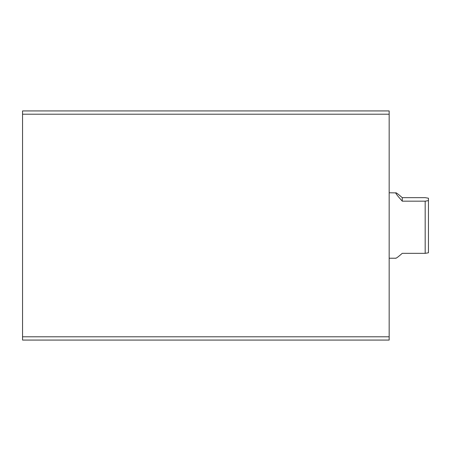 <?xml version="1.0" encoding="UTF-8"?>
<svg xmlns="http://www.w3.org/2000/svg" width="451" height="451" viewBox="0 0 451 451"><rect width="100%" height="100%" fill="white"/><g stroke="black" fill="none" stroke-linecap="round" stroke-linejoin="round"><path stroke-width="0.68" d="M389.168 114.204L389.168 340.071L22.55 340.071L22.55 110.929L389.168 110.929L389.168 114.204L22.55 114.204M389.168 336.796L22.55 336.796M402.264 197.662C397.962 193.902 395.781 192.312 395.719 192.898C395.781 193.609 397.962 196.371 402.264 201.174L425.175 201.174L428.45 200.622L428.45 198.209L425.175 197.662L402.264 197.662L402.264 201.174M389.168 192.769L395.719 192.898M428.45 200.622L428.45 252.791L425.175 253.338L425.175 201.174M425.175 253.338L402.264 253.338C397.962 257.098 395.781 258.688 395.719 258.102M395.848 258.231L389.168 258.231"/></g></svg>
